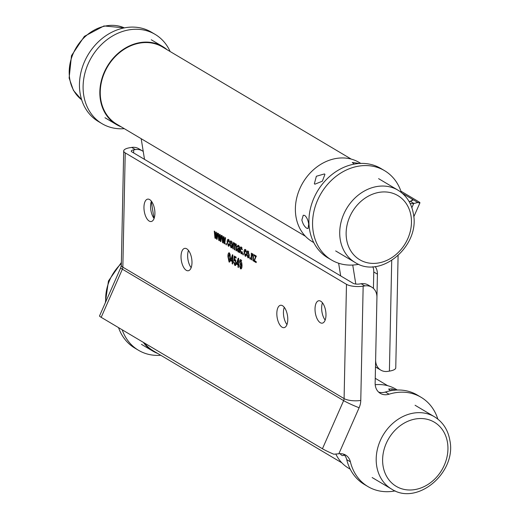 <?xml version="1.0" encoding="UTF-8"?>
<svg xmlns="http://www.w3.org/2000/svg" width="519" height="519" viewBox="0 0 519 519"><rect width="100%" height="100%" fill="white"/><g stroke="black" fill="none" stroke-linecap="round" stroke-linejoin="round"><path stroke-width="0.78" d="M358.7 264.294A51.952 42.98 -59.3 0 1 331.511 260A51.952 42.98 -59.3 0 1 312.568 222.443A51.952 42.98 -59.3 0 1 337.739 175.085A51.952 42.98 -59.3 0 1 384.579 170.673A51.952 42.98 -59.3 0 1 401.356 192.491M331.511 260L327.865 257.833A51.952 42.98 -59.3 0 1 308.915 220.277A51.952 42.98 -59.3 0 1 334.087 172.918A51.952 42.98 -59.3 0 1 380.927 168.5L384.579 170.673M398.099 255.608L395.757 367.841A12.281 3.893 -178.8 0 1 389.406 371.111L387.751 371.37A14.169 11.723 120.7 0 1 380.797 370.118L377.151 367.952A14.169 11.723 -59.3 0 1 375.49 366.706M402.277 193.256L412.384 199.257L412.877 200.139L410.068 201.333A14.169 11.723 120.7 0 1 409.03 201.43M410.094 203.403A14.169 11.723 120.7 0 0 413.714 203.5L417.86 202.514L412.384 199.257L411.638 200.963M417.86 202.514A12.281 1.006 23.8 0 0 419.949 202.825A12.281 1.006 23.8 0 0 418.269 201.469L400.915 191.167M124.294 128.667A51.952 42.98 -59.3 0 1 102.048 123.691A51.952 42.98 -59.3 0 1 91.629 57.077A51.952 42.98 -59.3 0 1 155.116 34.364A51.952 42.98 -59.3 0 1 170.128 51.517M102.048 123.691L98.402 121.524A51.952 42.98 -59.3 0 1 87.983 54.91A51.952 42.98 -59.3 0 1 151.464 32.191L155.116 34.364M380.797 370.118A14.169 11.723 120.7 0 1 375.633 359.875L377.423 274.149A14.169 11.723 120.7 0 0 375.153 266.539M373.427 288.402L373.771 271.982A14.169 11.723 120.7 0 0 372.83 266.734M320.275 322.701A11.334 5.255 -98.9 0 0 322.254 323.155A11.334 5.255 -98.9 0 0 325.926 313.197A11.334 5.255 -98.9 0 0 320.723 301.208A11.334 5.255 -98.9 0 0 318.75 300.754A11.334 5.255 -98.9 0 0 315.078 310.712A11.334 5.255 -98.9 0 0 320.275 322.701M282.083 327.21A11.334 5.255 -98.9 0 0 284.055 327.664A11.334 5.255 -98.9 0 0 287.727 317.706A11.334 5.255 -98.9 0 0 282.531 305.717A11.334 5.255 -98.9 0 0 280.552 305.269A11.334 5.255 -98.9 0 0 276.88 315.221A11.334 5.255 -98.9 0 0 282.083 327.21M186.282 270.302A11.334 5.255 -98.9 0 0 188.254 270.756A11.334 5.255 -98.9 0 0 191.926 260.798A11.334 5.255 -98.9 0 0 186.73 248.809A11.334 5.255 -98.9 0 0 184.758 248.361A11.334 5.255 -98.9 0 0 181.079 258.313A11.334 5.255 -98.9 0 0 186.282 270.302M149.206 221.081A11.334 5.255 -98.9 0 0 151.178 221.529A11.334 5.255 -98.9 0 0 154.857 211.577A11.334 5.255 -98.9 0 0 149.654 199.588A11.334 5.255 -98.9 0 0 147.681 199.134A11.334 5.255 -98.9 0 0 144.01 209.092A11.334 5.255 -98.9 0 0 149.206 221.081M364.812 285.904L361.166 283.737L359.511 283.997A4.723 1.499 -178.8 0 1 353.095 283.283L131.845 151.853A4.723 1.499 -178.8 0 1 131.255 151.107A4.723 1.499 -178.8 0 1 133.701 149.855L135.349 149.595L131.703 147.428L130.048 147.688A12.281 3.893 1.2 0 0 123.704 150.951A12.281 3.893 1.2 0 0 125.228 152.891L346.478 284.321A12.281 3.893 1.2 0 0 363.157 286.164L364.812 285.904A14.169 11.723 120.7 0 1 371.766 287.156A14.169 11.723 120.7 0 1 376.937 297.4L375.146 383.119A14.169 11.723 120.7 0 0 380.31 393.363A14.169 11.723 120.7 0 0 389.042 394.2A51.952 42.98 -59.3 0 1 421.058 397.275A51.952 42.98 -59.3 0 1 437.835 419.099M378.611 392.079A14.169 11.723 120.7 0 0 385.396 392.033A51.952 42.98 -59.3 0 1 417.406 395.102L421.058 397.275M238.461 267.486L237.987 267.201L238.033 264.995L236.437 264.041L238.202 258.151L238.649 258.41L238.532 264.229L239.064 264.547L239.045 265.592L238.506 265.274L238.461 267.486M232.655 264.035L232.181 263.756L232.227 261.544L230.631 260.596L232.402 254.699L232.843 254.965L232.726 260.778L233.258 261.096L233.239 262.14L232.7 261.829L232.655 264.035M256.198 262.614L253.83 261.206L255.633 256.626L254.005 255.659L254.025 254.725L256.276 256.062L254.42 260.616L256.217 261.68L256.198 262.614M250.275 259.091L249.801 258.812L249.827 257.534L250.301 257.813L250.275 259.091M245.234 255.277L245.941 254.044L246.415 254.446L245.215 256.204L244.06 252.104C244.04 250.171 244.475 249.295 245.37 249.47L246.402 252.202L245.922 252.033L245.351 250.398L244.533 252.364L245.234 255.277L246.473 255.166M245.591 256.302L245.928 256.094M244.949 249.367L245.37 249.47M246.012 250.294L245.117 250.346L246.149 250.184M241.147 252.85L241.854 251.618L242.321 252.013L241.127 253.778L239.973 249.671C239.953 247.745 240.388 246.862 241.283 247.038L242.308 249.769L241.835 249.607L241.264 247.972L240.446 249.937L241.147 252.85L242.386 252.734M241.504 253.875L241.841 253.668M240.861 246.934L241.283 247.038M241.925 247.868L241.03 247.913L242.062 247.751M236.333 244.527L235.645 244.637L234.951 246.162L234.867 249.944L234.393 249.665L234.484 245.435L234.05 243.69L233.342 245.617L233.271 248.99L232.797 248.711L232.934 242.198L233.329 243.366L234.173 242.814L234.912 244.384L235.769 243.768L236.56 246.441L236.469 250.891L235.996 250.612L236.08 246.512L235.431 244.579L236.463 244.417M234.731 243.58L233.835 243.632L234.867 243.469M228.347 245.247L229.054 244.014L229.528 244.417L228.328 246.175L227.179 242.068C227.153 240.141 227.588 239.265 228.483 239.441L229.515 242.172L229.035 242.003L228.464 240.368L227.653 242.334L228.347 245.247L229.593 245.137M228.704 246.272L229.048 246.064M228.068 239.337L228.483 239.441M229.132 240.265L228.23 240.31L229.262 240.154M223.086 242.944L222.554 242.626L221.853 235.62L222.34 235.905L222.846 241.387L223.462 236.573L223.981 236.885L224.383 242.185L225.097 237.546L225.583 237.832L224.656 243.878L224.091 243.541L223.689 238.24L223.086 242.944M215.502 238.435L214.97 238.124L214.269 231.111L214.756 231.403L215.262 236.878L215.878 232.064L216.397 232.376L216.799 237.683L217.513 233.037L217.999 233.329L217.078 239.376L216.507 239.038L216.105 233.732L215.502 238.435M219.29 240.693L218.758 240.375L218.064 233.362L218.551 233.654L219.05 239.136L219.667 234.322L220.192 234.627L220.594 239.934L221.308 235.295L221.795 235.581L220.867 241.627L220.303 241.29L219.894 235.983L219.29 240.693M226.401 244.91L225.927 244.631L225.953 243.353L226.427 243.632L226.401 244.91M231.792 247.628L230.987 247.758L229.781 243.625C229.774 241.685 230.222 240.816 231.13 241.011L232.33 245.072C232.356 247.05 231.909 247.946 230.987 247.758L231.422 247.861M230.696 240.9L231.13 241.011M239.259 246.181L237.689 247.025L237.215 246.629L237.916 245.24L238.545 245.416L239.577 248.504L239.609 252.759L239.038 251.507L238 251.923L237.099 249.535L238.24 248.179L239.103 248.218L239 246.999L238.078 246.194L239.175 246.032M238.409 252.013L238.798 251.799M237.728 248.108L238.24 248.179M240.018 248.095L239.583 248.147M243.281 254.939L242.808 254.66L242.834 253.382L243.307 253.661L243.281 254.939M248.679 257.658L247.874 257.787L246.668 253.655C246.655 251.715 247.102 250.846 248.011 251.04L249.217 255.101C249.237 257.08 248.789 257.975 247.874 257.787L248.309 257.891M247.582 250.93L248.011 251.04M253.162 254.511L252.455 254.621L251.709 256.347L251.637 259.902L251.164 259.623L251.3 253.11L251.696 254.284L252.571 253.746L253.441 256.937L253.356 260.921L252.883 260.642L252.961 256.684L252.208 254.557L253.246 254.401M252.215 253.661L252.571 253.746M229.742 261.913L229.067 262.024L227.951 256.71C227.841 254.304 228.282 253.013 229.262 252.837L230.086 254.278L230.378 258.157C230.488 260.564 230.047 261.848 229.067 262.024L229.437 262.114M228.898 252.747L229.262 252.837M234.854 264.515L235.684 262.796L234.951 260.337L234.283 260.836L233.81 260.421L234.264 256.042L236.1 257.132L236.08 258.177L234.64 257.327L234.419 259.435L235.101 259.487L236.158 263.029C236.132 264.826 235.691 265.631 234.835 265.449L233.712 262.192L234.192 262.355L234.854 264.515L236.113 264.411M235.678 260.227L234.724 260.285L235.762 260.123M235.25 265.553L235.6 265.332M240.634 267.953L241.562 264.995L240.654 265.611L239.596 262.024C239.609 260.324 240.018 259.545 240.822 259.701L241.997 264.794C242.107 267.35 241.633 268.706 240.569 268.855L239.57 266.026L240.05 266.189L240.634 267.953L241.886 267.836M240.459 259.617L240.822 259.701M240.946 268.946L241.296 268.745M325.16 320.067A11.334 5.255 81.1 0 1 322.461 302.804M286.962 324.583A11.334 5.255 81.1 0 1 284.263 307.319M191.161 267.674A11.334 5.255 81.1 0 1 188.462 250.411M154.085 218.447A11.334 5.255 81.1 0 1 151.392 201.184M395.18 490.896A51.952 42.98 -59.3 0 1 367.99 486.601A51.952 42.98 -59.3 0 1 350.39 461.819A14.169 11.723 120.7 0 0 345.589 455.059A14.169 11.723 120.7 0 0 338.849 453.775L333.795 454.216A12.281 1.006 -156.2 0 1 322.442 448.753L343.636 400.623L122.38 269.186L101.192 317.323L322.442 448.753M101.192 317.323A12.281 1.006 -156.2 0 1 99.505 315.967L120.7 267.836A12.281 1.006 -156.2 0 0 122.38 269.186A4.723 3.905 -59.3 0 0 122.841 267.162L344.091 398.592L346.478 284.321M143.244 151.477A14.169 11.723 120.7 0 0 142.31 150.847A14.169 11.723 120.7 0 0 135.349 149.595M160.773 355.268A51.952 42.98 -59.3 0 1 138.528 350.293A51.952 42.98 -59.3 0 1 122.192 329.799M131.703 147.428A14.169 11.723 -59.3 0 1 138.657 148.681L142.31 150.847M138.528 350.293L134.882 348.126A51.952 42.98 -59.3 0 1 118.546 327.632M367.99 486.601L364.338 484.435A51.952 42.98 -59.3 0 1 346.737 459.646A14.169 11.723 120.7 0 0 343.643 454.177M361.166 283.737A14.169 11.723 -59.3 0 1 368.12 284.989L371.766 287.156M215.554 238.033L214.97 238.124M215.709 236.813L215.262 236.878M217.351 237.592L216.799 237.683M217.143 238.935L216.507 239.038M216.585 234.835L216.176 234.899M216.494 233.673L216.105 233.732M219.342 240.284L218.758 240.375M219.505 239.064L219.05 239.136M221.139 239.849L220.594 239.934M220.932 241.186L220.303 241.29M220.374 237.086L219.972 237.151M220.29 235.924L219.894 235.983M223.138 242.535L222.554 242.626M223.293 241.316L222.846 241.387M224.935 242.101L224.383 242.185M224.727 243.443L224.091 243.541M224.169 239.343L223.76 239.402M224.078 238.176L223.689 238.24M226.407 244.553L225.927 244.631M229.177 245.876L228.743 245.266M227.666 241.997L227.179 242.068M228.366 240.291L228.632 239.544M229.502 241.932L229.035 242.003M231.889 247.498L231.396 246.862M230.267 243.547L229.781 243.625M230.974 241.86L231.266 241.101M231.792 241.822L230.871 241.88L231.902 241.718M232.337 244.78L231.857 244.851L231.098 241.932L230.261 243.904L231.02 246.83L232.278 246.72M231.02 246.83L231.857 244.851M233.278 248.633L232.797 248.711M233.933 243.619L233.939 243.268M234.426 243.035L233.329 243.366M236.041 244.001L234.912 244.384M236.476 250.534L235.996 250.612M234.88 249.587L234.393 249.665M235.01 245.351L234.484 245.435M239.564 252.409L239.136 252.481M239.525 251.43L239.038 251.507M238.909 251.676L238.487 251.144L239.531 250.982M237.605 249.457L237.099 249.535M238.15 249.042L238.396 248.218M239.512 246.921L239 246.999M237.793 246.538L237.215 246.629M238.299 246.162L238.532 245.409M240.122 248.99L237.89 249.088L238.279 249.146L237.572 249.762L238.487 251.144M239.557 249.464L238.279 249.146L239.311 248.984M239.564 249.075L238.279 249.146M238.137 251.06L239.077 249.535M241.977 253.48L241.543 252.87M240.459 249.594L239.973 249.671M241.16 247.894L241.432 247.148M242.295 249.535L241.835 249.607M243.288 254.582L242.808 254.66M246.064 255.906L245.63 255.296M244.546 252.026L244.06 252.104M245.247 250.32L245.519 249.574M246.382 251.962L245.922 252.033M248.77 257.528L248.283 256.892M247.154 253.577L246.668 253.655M247.861 251.89L248.147 251.131M248.679 251.851L247.751 251.91L248.789 251.747M249.217 254.81L248.744 254.881L247.978 251.962L247.141 253.934L247.9 256.86L249.159 256.756M247.9 256.86L248.744 254.881M250.281 258.734L249.801 258.812M251.644 259.545L251.164 259.623M252.299 254.544L252.305 254.187M252.805 253.94L251.696 254.284M253.363 260.564L252.883 260.642M253.441 256.607L252.961 256.684M256.217 261.848L254.861 261.044L253.83 261.206M254.66 260.149L253.849 260.272M256.263 256.529L255.633 256.626M256.269 256.23L255.037 255.497L254.005 255.659M229.885 261.686L229.515 261.102M228.431 256.633L227.951 256.71M229.255 253.687L229.482 253.013M230.384 257.794L229.904 257.872L229.223 253.759L228.425 256.989L229.1 261.102L230.306 260.979M229.1 261.102L229.904 257.872M232.661 263.678L232.181 263.756M230.631 260.596L231.662 260.434L233.252 261.375L232.227 261.544M231.253 259.455L230.65 259.545M233.245 261.745L232.7 261.829M231.117 259.824L232.253 260.499L232.337 256.451L231.117 259.824M232.733 260.421L232.253 260.499M232.817 256.373L232.337 256.451M235.71 265.17L235.256 264.541M236.158 262.724L235.684 262.796M235.983 260.175L235.315 260.674M234.854 260.266L233.81 260.421M234.848 260.259L234.932 259.403M235.159 257.242L235.224 256.613M236.093 257.411L234.64 257.327M238.468 267.129L237.987 267.201M236.437 264.041L237.468 263.879L239.058 264.826L238.033 264.995M237.06 262.906L236.456 262.997M239.051 265.19L238.506 265.274M236.924 263.276L238.059 263.944L238.143 259.902L236.924 263.276M238.539 263.873L238.059 263.944M238.623 259.824L238.143 259.902M241.426 268.557L241.024 267.973M241.99 265.144L241.556 265.215M241.997 264.924L241.562 264.995M241.452 265.248L241.14 264.774M240.089 261.946L239.596 262.024M240.751 260.616L241.017 259.857M241.478 260.583L240.874 260.674L240.07 262.374L240.777 264.742L242.042 264.632M240.777 264.742L241.549 263.159L240.673 260.629L241.705 260.467M241.977 263.094L241.549 263.159M324.44 173.936L324.939 174.352L322.357 181.189L314.877 184.193L314.358 183.765L316.356 176.265L324.44 173.936M354.315 164.101L352.258 162.466L359.433 163.472M304.724 215.45C306.703 217.117 308.033 219.991 308.708 224.072L308.085 228.555L306.787 228.276C304.491 226.725 302.849 223.961 301.863 220.004L303.252 215.236L304.724 215.45M390.703 390.716L388.601 389.062L392.169 388.867L395.932 390.074M397.282 390.016L395.686 389.068A46.048 38.095 120.7 0 0 375.205 384.728M360.802 163.414L359.206 162.466A46.048 38.095 120.7 0 0 314.352 168.999A46.048 38.095 120.7 0 0 295.934 216.481A46.048 38.095 120.7 0 0 312.172 241.646L313.768 242.594M121.258 126.863A45.341 37.511 -59.3 0 1 116.373 124.508A45.341 37.511 -59.3 0 1 100.388 99.732A45.341 37.511 -59.3 0 1 118.52 52.977A45.341 37.511 -59.3 0 1 162.687 46.548A45.341 37.511 -59.3 0 1 167.086 49.714M305.406 236.255L116.619 124.106A44.868 37.121 -59.3 0 1 100.79 99.583A44.868 37.121 -59.3 0 1 118.741 53.321A44.868 37.121 -59.3 0 1 162.447 46.957L351.24 159.106M341.885 462.857L153.092 350.708A44.868 37.121 -59.3 0 1 144.36 342.968M344.603 455.293L343.85 455.267M154.007 218.343L151.288 201.469M144.516 159.378L141.187 138.696M340.672 275.907L338.635 263.23M352.738 265.04L355.794 284.042M157.737 353.465A45.341 37.511 -59.3 0 1 152.852 351.11A45.341 37.511 -59.3 0 1 143.322 342.352M335.845 454.112A46.048 38.095 120.7 0 0 348.651 468.248L350.247 469.195M392.169 388.867L391.618 390.56M340.094 453.671A7.084 2.803 -109.9 0 0 341.755 455.28A7.084 2.803 -109.9 0 0 343.137 455.526A7.084 2.803 -109.9 0 0 344.013 454.534M413.935 203.467L410.282 201.301M377.423 274.149L373.771 271.982M389.406 371.111L391.715 260.499M411.872 207.697L413.714 203.5M389.042 394.2L385.396 392.033M125.228 152.891L122.841 267.162A12.281 3.893 -178.8 0 1 121.316 265.222L123.704 150.951M133.701 149.855L133.636 152.917M350.39 461.819L346.737 459.646M363.157 286.164L360.776 400.434A17.004 14.065 -59.3 0 1 359.122 407.739L338.849 453.775M359.122 407.739A12.281 1.006 -156.2 0 1 343.636 400.623A4.723 3.905 120.7 0 0 344.091 398.592A12.281 3.893 -178.8 0 0 360.776 400.434M215.872 235.555L215.417 235.626M217.526 236.43L216.981 236.521M219.66 237.806L219.206 237.877M221.321 238.688L220.77 238.772M223.455 240.057L223.001 240.128M225.11 240.939L224.565 241.024M236.56 246.434L236.08 246.512M239.583 247.881L239.11 247.952M121.349 263.516A42.033 34.773 120.7 0 0 105.772 301.74M124.372 27.877A42.033 34.773 120.7 0 0 84.986 36.804A42.033 34.773 120.7 0 0 69.708 78.778A42.033 34.773 120.7 0 0 81.652 99.791M376.703 466.081A42.033 34.773 -59.3 0 1 393.519 422.738A42.033 34.773 -59.3 0 1 434.468 416.776C442.908 422.031 448.046 429.933 449.876 440.475C456.72 472.472 417.263 506.2 391.534 489.047A42.033 34.773 -59.3 0 1 376.703 466.081M447.495 442.577A37.31 30.868 120.7 0 0 409.841 420.494A37.31 30.868 120.7 0 0 383.067 465.958A37.31 30.868 120.7 0 0 420.714 488.042A37.31 30.868 120.7 0 0 447.495 442.577M340.23 239.48A42.033 34.773 -59.3 0 1 357.046 196.13A42.033 34.773 -59.3 0 1 397.989 190.175C406.429 195.429 411.567 203.331 413.396 213.873C420.241 245.87 380.784 279.598 355.054 262.445A42.033 34.773 -59.3 0 1 340.23 239.48M411.016 215.975A37.31 30.868 120.7 0 0 373.362 193.885A37.31 30.868 120.7 0 0 346.588 239.356A37.31 30.868 120.7 0 0 384.242 261.44A37.31 30.868 120.7 0 0 411.016 215.975M419.949 202.825L413.766 216.871M121.316 265.222L120.7 267.836M121.375 262.491L108.465 280.974L105.338 302.72M124.391 27.877L103.969 25.95L84.389 36.343L71.492 55.656L69.124 78.051L73.419 90.371L81.658 99.81M397.989 190.175L378.598 178.653M434.468 416.776L415.077 405.255M151.282 39.775L162.687 46.548M375.243 378.299L387.712 385.708M141.447 344.337L152.852 351.11M104.974 117.735L116.373 124.508M391.534 489.047L372.142 477.532M355.054 262.445L335.663 250.93M343.137 455.526L344.467 455.046"/></g></svg>
